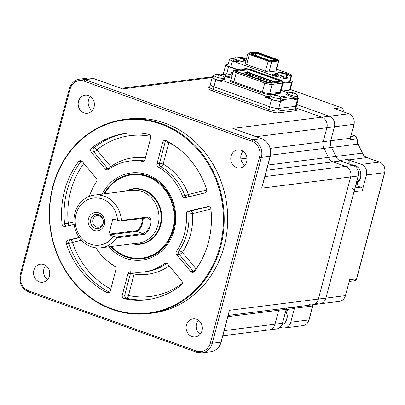 <?xml version="1.0" encoding="UTF-8"?>
<svg xmlns="http://www.w3.org/2000/svg" width="405" height="405" viewBox="0 0 405 405"><rect width="100%" height="100%" fill="white"/><g stroke="black" fill="none" stroke-linecap="round" stroke-linejoin="round"><path stroke-width="0.61" d="M111.355 246.468A41.928 37.402 -97.2 0 0 141.998 258.091A41.928 37.402 -97.2 0 0 165.574 244.149A41.928 37.402 -97.2 0 0 169.472 197.144A41.928 37.402 -97.2 0 0 131.488 174.904A41.928 37.402 -97.2 0 0 107.917 188.846A41.928 37.402 -97.2 0 0 104.698 193.782M141.735 243.759A27.95 24.938 -97.2 0 0 142.737 243.769M132.349 243.815A27.95 24.938 -97.2 0 0 140.246 244.225A27.95 24.938 -97.2 0 0 155.965 234.93A27.95 24.938 -97.2 0 0 158.563 203.594A27.95 24.938 -97.2 0 0 133.24 188.765A27.95 24.938 -97.2 0 0 125.692 191.13M135.766 188.593A27.95 24.938 -97.2 0 0 134.799 188.852M94.087 230.384A9.254 8.257 82.8 0 1 88.467 218.751A9.254 8.257 82.8 0 1 98.729 212.802A9.254 8.257 82.8 0 1 104.348 224.441A9.254 8.257 82.8 0 1 94.087 230.384M98.744 214.726A7.158 6.384 -97.2 0 0 90.811 219.328A7.158 6.384 -97.2 0 0 95.155 228.324A7.158 6.384 -97.2 0 0 103.093 223.727A7.158 6.384 -97.2 0 0 98.744 214.726M99.422 215.825A5.867 5.235 -97.2 0 0 97.215 215.576A5.867 5.235 -97.2 0 0 92.715 220.811A5.867 5.235 -97.2 0 0 96.476 226.977A5.867 5.235 -97.2 0 0 98.683 227.225A5.867 5.235 -97.2 0 0 103.184 221.986A5.867 5.235 -97.2 0 0 99.422 215.825M120.528 221.049L117.582 220.462A23.758 21.197 -97.2 0 0 102.369 199.027A23.758 21.197 -97.2 0 0 76.024 214.291A23.758 21.197 -97.2 0 0 90.447 244.159A23.758 21.197 -97.2 0 0 113.375 236.393L116.321 236.981L142.909 233.619L146.6 231.473L149.901 226.486L150.194 220.882L147.901 217.784L120.528 221.049L121.343 220.391L147.648 217.07C154.533 216.412 149.663 234.905 143.051 234.48L116.741 237.801A26.553 23.687 82.8 0 1 100.987 247.779A26.553 23.687 82.8 0 1 90.998 246.66A26.553 23.687 82.8 0 1 73.983 218.781A26.553 23.687 82.8 0 1 94.33 195.094A26.553 23.687 82.8 0 1 104.323 196.212A26.553 23.687 82.8 0 1 121.343 220.391M116.741 237.801L116.321 236.981M100.987 247.779L138.571 243.03A26.553 23.687 -97.2 0 0 158.917 219.343A26.553 23.687 -97.2 0 0 141.907 191.464A26.553 23.687 -97.2 0 0 131.914 190.345L94.33 195.094M143.097 218.199A8.383 3.453 -70.3 0 1 141.279 226.527A8.383 3.453 -70.3 0 1 136.733 231.407L109.173 234.885A0.557 0.501 82.8 0 1 108.834 234.186L136.394 230.703A7.827 3.22 109.7 0 0 140.662 226.101A7.827 3.22 109.7 0 0 142.322 218.295M113.957 219.166L112.762 219.318L108.834 234.186M112.762 219.318A0.557 0.501 82.8 0 1 113.38 218.958L117.582 220.462M109.173 234.885L113.375 236.393M52.812 186.422A97.828 87.278 82.8 0 1 124.482 119.445A97.828 87.278 82.8 0 1 220.679 246.574A97.828 87.278 82.8 0 1 149.01 313.551A97.828 87.278 82.8 0 1 52.812 186.422M149.01 313.551L152.518 313.111A97.828 87.278 -97.2 0 0 224.188 246.129A97.828 87.278 -97.2 0 0 127.99 118.999L124.482 119.445M219.95 246.432A97.266 86.776 -97.2 0 0 160.906 124.138A97.266 86.776 -97.2 0 0 53.04 186.624A97.266 86.776 -97.2 0 0 112.084 308.924A97.266 86.776 -97.2 0 0 219.95 246.432M167.878 242.21A42.009 37.478 82.8 0 1 139.35 258.319M82.336 161.625A2.794 0.931 37 0 0 81.056 161.286L78.55 161.605A2.794 2.496 82.8 0 1 80.129 160.658A2.794 2.496 82.8 0 1 82.286 161.565L96.238 178.306A2.794 2.496 82.8 0 1 96.83 181.035A2.794 2.496 82.8 0 1 96.436 181.906A55.9 49.871 -97.2 0 0 89.414 196.324M206.646 189.277A2.794 2.496 82.8 0 1 206.707 191.044A2.794 2.496 82.8 0 1 204.9 192.917L185.282 197.63A2.794 2.496 82.8 0 1 185.039 197.67A2.794 2.496 82.8 0 1 182.397 195.929A55.9 49.871 -97.2 0 0 158.32 167.037A2.794 2.496 82.8 0 1 157.013 163.701L162.683 142.246A2.794 2.496 82.8 0 1 164.734 140.332A2.794 2.496 82.8 0 1 166.065 140.576A83.85 74.809 -97.2 0 1 206.646 189.277M176.752 254.75A2.794 2.496 82.8 0 1 176.555 251.151L179.061 250.832A2.794 0.891 -145.7 0 1 182.316 252.406A2.794 0.734 -39.8 0 1 179.258 254.436L176.752 254.75L190.699 271.492A2.794 2.496 82.8 0 0 192.856 272.398A2.794 2.496 82.8 0 0 194.44 271.456A83.85 74.809 -97.2 0 0 208.438 242.306A83.85 74.809 -97.2 0 0 210.929 209.036A2.794 2.496 82.8 0 0 208.099 206.515A2.794 2.496 82.8 0 0 207.856 206.56L188.239 211.273L190.745 210.954A2.794 1.255 -103.5 0 1 192.588 213.526L186.34 214.123A2.794 2.496 82.8 0 1 188.239 211.273M176.555 251.151A55.9 49.871 -97.2 0 0 184.457 233.715A55.9 49.871 -97.2 0 0 186.34 214.123M181.668 280.842A2.794 2.496 82.8 0 1 182.26 283.571A2.794 2.496 82.8 0 1 181.359 284.993A83.85 74.809 -97.2 0 1 147.005 299.72A83.85 74.809 -97.2 0 1 124.284 298.708A2.794 2.496 82.8 0 1 122.295 295.108L127.965 273.653A2.794 2.496 82.8 0 1 130.01 271.74A2.794 2.496 82.8 0 1 130.653 271.75A55.9 49.871 -97.2 0 0 143.502 271.988A55.9 49.871 -97.2 0 0 164.511 263.615A2.794 2.496 82.8 0 1 165.564 263.194A2.794 2.496 82.8 0 1 167.721 264.1L181.668 280.842M186.447 325.083A9.082 8.105 -97.2 0 0 195.377 336.889A9.082 8.105 -97.2 0 0 202.034 330.672A9.082 8.105 -97.2 0 0 193.099 318.867A9.082 8.105 -97.2 0 0 186.447 325.083M198.359 320.198A9.082 8.105 -97.2 0 0 196.465 323.818A9.082 8.105 -97.2 0 0 200.141 334.292M33.828 270.398A9.082 8.105 -97.2 0 0 42.763 282.204A9.082 8.105 -97.2 0 0 49.415 275.987A9.082 8.105 -97.2 0 0 40.485 264.182A9.082 8.105 -97.2 0 0 33.828 270.398M45.745 265.513A9.082 8.105 -97.2 0 0 43.851 269.133A9.082 8.105 -97.2 0 0 47.527 279.607M78.474 101.437A9.082 8.105 -97.2 0 0 87.404 113.243A9.082 8.105 -97.2 0 0 94.061 107.021A9.082 8.105 -97.2 0 0 85.126 95.221A9.082 8.105 -97.2 0 0 78.474 101.437M90.386 96.552A9.082 8.105 -97.2 0 0 88.493 100.172A9.082 8.105 -97.2 0 0 92.168 110.646M231.088 156.122A9.082 8.105 -97.2 0 0 240.018 167.928A9.082 8.105 -97.2 0 0 246.675 161.706A9.082 8.105 -97.2 0 0 237.74 149.906A9.082 8.105 -97.2 0 0 231.088 156.122M243 151.237A9.082 8.105 -97.2 0 0 241.107 154.857A9.082 8.105 -97.2 0 0 244.782 165.331M286.112 309.587L292.891 308.731A2.794 2.496 82.8 0 0 294.82 307.182L286.553 308.225A8.383 7.482 82.8 0 1 286.629 308.043A8.383 7.482 -97.2 0 0 286.188 309.314L278.67 310.265L274.985 324.202A8.383 7.482 82.8 0 1 268.844 329.943A8.383 7.482 -97.2 0 0 274.985 324.202L278.67 310.265A8.383 7.482 82.8 0 1 279.111 308.99A8.383 7.482 -97.2 0 0 278.67 310.265L227.888 316.68M221.17 342.088C219.49 347.591 216.027 350.806 210.782 351.732A13.978 12.469 -97.2 0 0 221.019 342.164A1.397 0.258 14.8 0 0 221.17 342.088L228.871 312.949M20.974 275.035A1.397 0.258 14.8 0 1 20.25 274.6L69.351 88.751A1.397 0.258 14.8 0 0 70.08 89.186L20.974 275.035A12.575 11.224 -97.2 0 0 28.608 290.851L196.481 351.003A12.575 11.224 -97.2 0 0 210.428 342.919A1.397 0.258 14.8 0 0 212.25 343.273L221.019 342.164L229.438 310.301L318.381 299.067A8.383 7.482 82.8 0 1 312.24 304.808A8.383 7.482 -97.2 0 0 318.381 299.067L350.649 176.934L318.381 299.067L325.898 298.115L354 191.757A2.794 2.496 -97.2 0 0 352.304 188.244M342.959 111.658L343.06 111.264A2.794 2.496 -97.2 0 0 341.364 107.745L334.474 108.616L348.867 113.775A8.383 7.482 -97.2 0 1 353.955 124.315L334.414 126.785L330.728 140.727L334.414 126.785L326.896 127.737L323.215 141.679A8.383 7.482 -97.2 0 0 324 148.397A111.8 99.741 82.8 0 1 328.339 157.383A8.383 7.482 -97.2 0 0 332.966 161.879L345.561 166.394A8.383 7.482 82.8 0 1 350.649 176.934A8.383 7.482 -97.2 0 0 345.561 166.394L332.966 161.879A8.383 7.482 82.8 0 1 328.339 157.383A111.8 99.741 -97.2 0 0 324 148.397A8.383 7.482 82.8 0 1 323.215 141.679L326.896 127.737A8.383 7.482 -97.2 0 0 321.808 117.192A8.383 7.482 82.8 0 1 326.896 127.737L256.006 136.693M262.678 184.999L270.277 156.244C271.704 147.987 268.864 142.16 261.762 138.753A1.397 0.577 -70.3 0 1 261.868 138.829M122.295 295.108L124.801 294.794A2.794 0.521 -165.2 0 1 128.451 295.493A2.794 1.205 -77.8 0 1 126.79 298.389L124.284 298.708M133.974 272.165A2.794 1.22 -80.7 0 1 134.121 274.038A2.794 0.521 14.8 0 0 130.471 273.334L127.965 273.653M68.086 240.145L70.591 239.826A2.794 1.255 -103.5 0 1 72.439 242.398A2.794 0.273 -18.4 0 1 68.845 243.466L66.339 243.78A2.794 2.496 82.8 0 1 68.086 240.145L79.177 237.477M95.919 247.809A55.9 49.871 -97.2 0 0 114.666 266.019A2.794 2.496 82.8 0 1 115.972 269.355L110.307 290.81A2.794 2.496 82.8 0 1 108.257 292.724A2.794 2.496 82.8 0 1 106.92 292.486L109.426 292.167A2.794 1.078 117.1 0 0 109.497 292.157M66.339 243.78A83.85 74.809 -97.2 0 0 106.92 292.486M190.699 271.492L193.205 271.178A2.794 0.734 140.2 0 0 195.787 269.614M182.397 195.929L184.898 195.615A2.794 0.334 159.1 0 0 188.446 194.425A2.794 1.255 -103.5 0 1 188.315 196.901M169.001 142.16A2.794 1.078 -62.9 0 1 168.839 142.631A2.794 0.521 14.8 0 0 165.189 141.927L162.683 142.246M178.635 148.66A81.056 72.313 -97.2 0 0 168.839 142.631L163.169 164.086A2.794 1.048 -60.2 0 1 160.826 166.718L158.32 167.037M91.631 148.063A83.85 74.809 -97.2 0 1 125.98 133.341A83.85 74.809 -97.2 0 1 148.701 134.349A2.794 2.496 82.8 0 1 150.695 137.948L145.025 159.408A2.794 2.496 82.8 0 1 142.975 161.322A2.794 2.496 82.8 0 1 142.332 161.306A55.9 49.871 -97.2 0 0 129.489 161.069A55.9 49.871 -97.2 0 0 108.479 169.442A2.794 2.496 82.8 0 1 107.426 169.862A2.794 2.496 82.8 0 1 105.27 168.961L91.317 152.214A2.794 2.496 82.8 0 1 91.631 148.063L94.137 147.749A2.794 1.109 -128.7 0 1 96.886 149.87A2.794 0.734 -39.8 0 1 93.823 151.9L91.317 152.214M105.27 168.961L107.776 168.642A2.794 0.734 140.2 0 0 110.833 166.612A2.794 1.134 -125.9 0 1 111.284 167.559M74.15 224.335L65.129 226.501A2.794 2.496 82.8 0 1 64.891 226.542A2.794 2.496 82.8 0 1 62.056 224.021L68.298 223.297A2.794 1.255 -103.5 0 1 68.167 225.772M78.55 161.605A83.85 74.809 -97.2 0 0 62.056 224.021M128.866 175.34A42.009 37.478 82.8 0 1 160.507 183.85M234.677 129.084L232.865 128.431L234.51 128.993M121.566 88.523L121.181 88.411M121.06 88.341L208.337 77.309A8.383 7.482 82.8 0 1 211.491 77.664L212.098 77.882L211.491 77.664A8.383 7.482 -97.2 0 0 208.337 77.309L213.283 76.687M295.873 107.902L321.808 117.192L295.873 107.902M211.091 84.21A6.986 1.301 14.8 0 0 210.327 84.574A6.986 1.301 14.8 0 0 213.951 86.756L269.588 106.692A6.986 1.301 14.8 0 0 278.716 108.444L295.63 106.307A6.986 1.301 14.8 0 0 296.389 105.943L295.802 109.396L295.134 108.93M69.351 88.751C71.032 83.248 74.5 80.038 79.745 79.112A13.978 12.469 82.8 0 1 85.004 79.699L252.872 139.852L261.64 138.743L232.865 128.431L329.321 116.245A8.383 7.482 -97.2 0 1 334.414 126.785A8.383 7.482 -97.2 0 0 329.321 116.245L296.749 104.571L329.321 116.245L348.867 113.775M265.69 329.589A8.383 7.482 -97.2 0 0 268.844 329.943L276.362 328.997A8.383 7.482 -97.2 0 0 282.503 323.256L286.188 309.314M316.599 303.502A8.383 7.482 -97.2 0 0 319.753 303.856A8.383 7.482 -97.2 0 0 325.898 298.115L345.44 295.645A8.383 7.482 -97.2 0 1 339.299 301.386L319.753 303.856A8.383 7.482 -97.2 0 0 325.898 298.115L358.167 175.988A8.383 7.482 -97.2 0 0 353.074 165.442L340.483 160.932L266.571 170.272M309.081 304.454A8.383 7.482 -97.2 0 0 312.24 304.808L319.753 303.856M348.842 163.924L349.135 162.815A2.794 2.496 82.8 0 0 347.768 159.448L339.496 160.491A8.383 7.482 82.8 0 1 335.856 156.436A111.8 99.741 -97.2 0 0 331.518 147.445A8.383 7.482 82.8 0 1 330.728 140.727A8.383 7.482 -97.2 0 0 331.518 147.445A111.8 99.741 82.8 0 1 335.856 156.436A8.383 7.482 -97.2 0 0 340.483 160.932M229.822 77.527A2.794 0.521 -165.2 0 1 226.967 77.082A2.794 0.521 -165.2 0 1 224.745 76.059A2.794 0.521 -165.2 0 1 225.028 75.806A2.794 0.521 -165.2 0 1 228.379 76.408A2.794 0.521 -165.2 0 1 230.055 77.461A2.794 0.521 -165.2 0 1 229.822 77.527M286.178 97.721A2.794 0.521 -165.2 0 1 283.323 97.276A2.794 0.521 -165.2 0 1 281.1 96.253A2.794 0.521 -165.2 0 1 281.384 96A2.794 0.521 -165.2 0 1 284.735 96.598A2.794 0.521 -165.2 0 1 286.411 97.656A2.794 0.521 -165.2 0 1 286.178 97.721M268.834 82.65L244.124 73.796A2.238 0.415 -165.2 0 1 242.985 73.189A2.238 0.415 -165.2 0 1 243.208 72.981L246.341 72.586A2.238 0.415 -165.2 0 1 249.262 73.148L273.977 82.007M244.514 73.938L246.847 73.644A1.397 0.258 -165.2 0 1 248.675 73.993L271.806 82.281M224.289 78.788A6.009 1.119 -165.2 0 1 223.935 79.608L221.621 79.901A1.397 0.258 14.8 0 0 221.469 79.972L221.115 81.299A1.397 0.258 14.8 0 0 221.844 81.734L215.845 79.588A6.986 1.301 -165.2 0 1 212.22 77.406A6.986 1.301 -165.2 0 1 212.984 77.041L213.197 77.016M212.22 77.406L210.327 84.574A6.986 1.301 14.8 0 0 213.951 86.756L269.588 106.692A6.986 1.301 14.8 0 0 278.716 108.444L295.63 106.307A6.986 1.301 14.8 0 0 296.389 105.943L298.283 98.774A6.986 1.301 -165.2 0 1 297.523 99.139L294.389 99.534A1.397 0.258 14.8 0 0 294.541 99.463L294.891 98.132A1.397 0.258 14.8 0 0 294.167 97.696L289.732 96.106A6.009 1.119 -165.2 0 1 287.125 93.945M230.46 74.869A6.986 1.301 -165.2 0 1 230.47 74.869L230.941 73.087A5.589 1.043 14.8 0 0 232.475 74.282M297.629 97.959A6.986 1.301 -165.2 0 1 298.283 98.774M210.327 84.574L209.628 87.232A6.986 1.301 14.8 0 0 213.253 89.409L268.89 109.345L271.482 99.524A6.986 1.301 14.8 0 0 280.609 101.275L278.012 111.097L294.926 108.96A6.986 1.301 14.8 0 0 295.685 108.601M280.609 101.275L283.743 100.88L284.092 99.554L294.739 98.207A1.397 0.258 14.8 0 0 294.891 98.132M288.208 92.831L281.1 90.285M232.156 75.477L228.936 74.323A1.397 0.258 14.8 0 0 227.114 73.973L220.087 74.864M221.469 79.972A1.397 0.258 14.8 0 0 222.193 80.408L265.837 96.046A1.397 0.258 14.8 0 0 267.664 96.4L269.836 96.122M271.482 99.524L265.488 97.372A1.397 0.258 14.8 0 0 267.315 97.726L267.664 96.4M269.487 97.448L267.315 97.726M283.743 100.88A1.397 0.258 -165.2 0 1 281.915 100.531L280.382 99.979M280.736 98.653L282.265 99.2L281.915 100.531M285.621 97.721A2.238 0.415 14.8 0 0 283.748 96.987A2.238 0.415 14.8 0 0 281.753 96.699M229.265 77.527A2.238 0.415 14.8 0 0 227.392 76.793A2.238 0.415 14.8 0 0 225.398 76.504M282.265 99.2A1.397 0.258 14.8 0 0 284.092 99.554M282.528 81.415L283.054 82.666A5.589 1.043 -165.2 0 1 283.07 82.822A5.589 1.043 -165.2 0 1 282.462 83.116L272.064 84.427A5.589 1.043 -165.2 0 1 264.764 83.025L236.226 72.799A5.589 1.043 -165.2 0 1 233.326 71.057A5.589 1.043 -165.2 0 1 233.417 70.926L234.495 70.1A4.754 0.886 -165.2 0 1 234.935 69.959L245.334 68.647A4.754 0.886 -165.2 0 1 251.54 69.837L280.078 80.063A4.754 0.886 -165.2 0 1 282.528 81.415A4.754 0.886 -165.2 0 1 282.022 81.795L271.623 83.106A4.754 0.886 -165.2 0 1 265.422 81.916L236.879 71.69A4.754 0.886 -165.2 0 1 234.495 70.1M236.14 71.31L248.169 69.792A1.676 0.314 -165.2 0 1 250.361 70.212L249.657 72.865L274.858 81.896M249.657 72.865A1.676 0.314 14.8 0 0 247.47 72.444L246.341 72.586L246.847 73.644L246.574 74.677M241.41 73.209L243.208 72.981L243.471 73.528M266.561 81.835L266.46 81.218L264.784 81.197M266.46 81.218L265.26 81.37M258.886 79.086L258.785 78.469L258.309 78.297L257.109 78.448M258.785 78.469L257.59 78.621M251.211 76.337L251.115 75.72L249.434 75.7M251.115 75.72L249.915 75.872M283.09 78.327A4.89 0.911 14.8 0 0 284.518 78.509A4.89 0.911 14.8 0 0 285.49 78.504A4.89 0.911 14.8 0 0 285.981 78.322A4.89 0.911 14.8 0 0 286.021 78.246L286.37 76.92C285.92 72.789 285.874 74.581 283.525 72.92C281.586 72.313 280.179 72.1 279.298 72.282C278.898 71.888 278.103 72.601 276.914 74.424M285.859 74.409A2.936 0.547 14.8 0 0 288.061 74.672A2.936 0.547 14.8 0 0 288.38 74.52A2.936 0.547 14.8 0 0 286.548 73.497A2.936 0.547 14.8 0 0 283.323 72.849M273.005 74.135A2.936 0.547 14.8 0 0 272.686 74.287A2.936 0.547 14.8 0 0 274.777 75.391A2.936 0.547 14.8 0 0 278.043 75.938A2.936 0.547 14.8 0 0 278.362 75.786A2.936 0.547 14.8 0 0 276.266 74.677A2.936 0.547 14.8 0 0 273.005 74.135M233.194 59.869A2.936 0.547 14.8 0 0 232.875 60.021A2.936 0.547 14.8 0 0 234.971 61.125A2.936 0.547 14.8 0 0 238.231 61.671A2.936 0.547 14.8 0 0 238.55 61.519A2.936 0.547 14.8 0 0 236.459 60.416A2.936 0.547 14.8 0 0 233.194 59.869M246.382 59.12A2.936 0.547 14.8 0 0 243.218 58.603A2.936 0.547 14.8 0 0 242.934 58.7M243.461 59.262A2.936 0.547 14.8 0 0 246.108 60.158M268.414 59.98L272.494 60.765L277.481 60.132L255.778 52.356L250.786 52.989L252.067 54.123L268.414 59.98M276.524 69.169L288.841 73.583A5.589 1.043 -165.2 0 1 291.742 75.33A5.589 1.043 -165.2 0 1 291.134 75.619L288.066 76.008L287.504 78.13L286.178 77.659M283.004 82.549L289.519 81.724A5.589 1.043 14.8 0 0 290.127 81.435L291.742 75.33M240.702 57.586L240.773 57.576A5.589 1.043 -165.2 0 1 246.554 58.487M284.518 78.509L282.994 78.702L283.556 76.575L280.488 76.965A5.589 1.043 -165.2 0 1 273.183 75.563L232.414 60.958A5.589 1.043 -165.2 0 1 229.519 59.211A5.589 1.043 -165.2 0 1 230.126 58.922L233.194 58.533L241.35 61.454L245.855 60.882L243.906 60.188M229.519 59.211L227.904 65.316A5.589 1.043 14.8 0 0 230.804 67.063L237.862 69.589M277.415 73.401L275.4 73.654L283.556 76.575M286.355 75.396L288.066 76.008M285.981 78.322L287.504 78.13M275.764 71.052A2.794 0.521 14.8 0 0 276.068 70.905L278.731 60.821A2.794 0.521 -165.2 0 1 278.427 60.963L271.664 61.818L268.996 71.908L275.764 71.052L278.427 60.963A0.557 0.501 -97.2 0 0 278.088 60.259L271.325 61.114A0.557 0.501 82.8 0 1 271.664 61.818A2.794 0.521 -165.2 0 1 268.014 61.12L249.308 54.417L246.64 64.506L265.346 71.209A2.794 0.521 14.8 0 0 268.996 71.908M258.557 52.777L258.466 52.746A2.238 0.415 -165.2 0 0 255.545 52.184A0.557 0.501 -97.2 0 0 255.337 52.159L248.569 53.014A0.557 0.501 82.8 0 1 248.781 53.04A2.238 0.415 -165.2 0 0 249.698 53.855L249.308 54.417A2.794 0.521 -165.2 0 1 247.855 53.541L245.192 63.631A2.794 0.521 14.8 0 0 246.64 64.506M255.778 52.356L255.869 53.09L251.525 53.642M276.033 60.32L255.869 53.09L255.287 55.277M228.152 64.375L226.319 64.608A5.589 1.043 14.8 0 0 225.712 64.896A5.589 1.043 14.8 0 0 228.612 66.643L237.112 69.685M353.955 124.315L350.269 138.257A8.383 7.482 82.8 0 0 350.006 139.796L357.043 138.869L355.231 135.933A1.397 0.577 -70.3 0 1 355.347 136.024M357.959 182.174L356.972 185.91L360.572 187.196A2.794 2.496 82.8 0 1 362.267 190.709L366.434 174.94A8.383 7.482 -97.2 0 0 361.346 164.4L348.751 159.884A8.383 7.482 -97.2 0 1 347.768 159.448M356.689 278.772L384.75 172.576A1.397 0.258 14.8 0 1 384.598 172.646L356.537 278.848A1.397 0.258 14.8 0 0 356.689 278.772L354.491 280.761A2.794 2.496 -97.2 0 0 356.537 278.848L349.647 279.718L345.44 295.645M286.7 312.776L287.591 309.4M280.225 327.149L281.475 327.594A8.383 7.482 -97.2 0 0 284.629 327.949A8.383 7.482 -97.2 0 0 290.77 322.208L294.455 308.271A8.383 7.482 -97.2 0 1 294.82 307.182M292.319 81.856L290.213 89.819A5.589 1.043 -165.2 0 1 289.605 90.112L291.711 82.149A5.589 1.043 14.8 0 0 292.319 81.856A5.589 1.043 14.8 0 0 290.38 80.484M282.963 90.953L289.605 90.112M282.958 83.253L291.711 82.149M294.739 98.709A5.589 1.043 14.8 0 0 296.87 98.815A5.589 1.043 14.8 0 0 297.478 98.521L298.11 96.137A5.589 1.043 14.8 0 0 298.019 95.858A8.945 8.945 0 0 0 294.496 93.13A8.895 3.341 119.7 0 0 293.908 93.018A8.895 8.1 104 0 1 295.382 93.874A8.242 1.706 148.1 0 0 294.936 93.93A8.895 7.558 -113.7 0 0 293.412 93.079A8.895 3.341 119.7 0 0 292.471 93.459A8.242 4.814 -141.3 0 0 292.04 93.292A8.242 4.814 -141.3 0 0 291.61 93.15A8.895 3.883 -80.6 0 1 292.466 92.74A8.895 7.558 -113.7 0 0 290.836 92.467A8.242 3.615 -112.8 0 1 291.286 92.406A8.895 8.1 104 0 1 292.962 92.679A8.895 3.883 -80.6 0 1 293.412 92.745A8.895 3.883 -80.6 0 1 293.752 92.882A8.242 6.718 160.3 0 1 294.187 93.023A8.242 6.718 160.3 0 1 294.313 93.069M293.412 92.745A8.945 8.945 0 0 0 287.515 93.084A5.589 1.043 14.8 0 0 287.297 93.282A5.589 1.043 14.8 0 0 290.198 95.028A5.589 1.043 14.8 0 0 297.498 96.43A5.589 1.043 14.8 0 0 298.11 96.137M292.962 92.679L292.856 93.272M293.62 93.175L293.752 92.882M292.44 93.449L292.466 92.74M276.124 94.927A8.945 8.945 0 0 0 270.226 95.271A5.589 1.043 14.8 0 0 270.014 95.469L269.381 97.853A5.589 1.043 14.8 0 0 273.37 99.959A5.589 1.043 14.8 0 0 279.582 100.997A5.589 1.043 14.8 0 0 280.189 100.708L280.822 98.324A5.589 1.043 14.8 0 0 280.731 98.045A8.945 8.945 0 0 0 277.207 95.317A8.895 3.341 119.7 0 0 276.625 95.205A8.895 8.1 104 0 1 278.098 96.061A8.242 1.706 148.1 0 0 277.648 96.117A8.895 7.558 -113.7 0 0 276.129 95.266A8.895 3.341 119.7 0 0 275.187 95.646A8.242 4.814 -141.3 0 0 274.752 95.479A8.242 4.814 -141.3 0 0 274.322 95.337A8.895 3.883 -80.6 0 1 275.177 94.927A8.895 7.558 -113.7 0 0 273.552 94.648A8.242 3.615 -112.8 0 1 274.003 94.593A8.895 8.1 104 0 1 275.673 94.861A8.895 3.883 -80.6 0 1 276.124 94.927A8.895 3.883 -80.6 0 1 276.463 95.064A8.242 6.718 160.3 0 1 276.899 95.205A8.242 6.718 160.3 0 1 277.025 95.251M270.014 95.469A5.589 1.043 14.8 0 0 272.909 97.21A5.589 1.043 14.8 0 0 280.214 98.612A5.589 1.043 14.8 0 0 280.822 98.324M275.673 94.861L275.567 95.459M276.332 95.357L276.463 95.064M275.152 95.631L275.177 94.927M219.768 74.733A8.945 8.945 0 0 0 213.87 75.077A5.589 1.043 14.8 0 0 213.658 75.274A5.589 1.043 14.8 0 0 216.553 77.021A5.589 1.043 14.8 0 0 223.859 78.423A5.589 1.043 14.8 0 0 224.466 78.13A5.589 1.043 14.8 0 0 224.375 77.851A8.945 8.945 0 0 0 220.852 75.122A8.895 3.341 119.7 0 0 220.269 75.011A8.895 8.1 104 0 1 221.743 75.867A8.242 1.706 148.1 0 0 221.292 75.922A8.895 7.558 -113.7 0 0 219.773 75.072A8.895 3.341 119.7 0 0 218.827 75.451A8.242 4.814 -141.3 0 0 218.396 75.284A8.242 4.814 -141.3 0 0 217.966 75.143A8.895 3.883 -80.6 0 1 218.821 74.733A8.895 7.558 -113.7 0 0 217.196 74.454A8.242 3.615 -112.8 0 1 217.647 74.398A8.895 8.1 104 0 1 219.318 74.672A8.895 3.883 -80.6 0 1 219.768 74.733A8.895 3.883 -80.6 0 1 220.107 74.869A8.242 6.718 160.3 0 1 220.543 75.011A8.242 6.718 160.3 0 1 220.669 75.057M219.318 74.672L219.211 75.264M219.976 75.163L220.107 74.869M218.796 75.436L218.821 74.733M213.658 75.274L213.025 77.659A5.589 1.043 14.8 0 0 215.678 79.314A5.589 1.043 14.8 0 0 221.267 80.727M232.981 72.353A8.945 8.945 0 0 0 231.159 72.89A5.589 1.043 14.8 0 0 230.941 73.087M354.183 123.14A7.827 6.981 82.8 0 1 353.924 125.914A7.827 6.981 82.8 0 1 353.712 126.593M352.659 129.215A9.781 8.728 -97.2 0 0 353.666 126.76A9.781 8.728 -97.2 0 0 354.021 124.051M346.822 290.405A7.827 6.981 82.8 0 1 346.66 291.17A7.827 6.981 82.8 0 1 346.447 291.848M346.3 292.385A9.781 8.728 -97.2 0 0 346.498 291.641M133.22 243.709A27.586 24.614 -97.2 0 0 160.638 223.013A27.586 24.614 -97.2 0 0 143.436 190.325A27.586 24.614 -97.2 0 0 126.562 191.018M126.507 191.028A27.672 24.685 82.8 0 1 133.26 189.049A27.672 24.685 82.8 0 1 143.674 190.213A27.672 24.685 82.8 0 1 161.403 219.267A27.672 24.685 82.8 0 1 140.196 243.952A27.672 24.685 82.8 0 1 133.164 243.714M143.051 234.48L142.909 233.619L136.733 231.407A0.557 0.501 82.8 0 1 136.394 230.703M147.648 217.07L147.121 217.688M102.197 194.096A43.922 39.184 82.8 0 1 151.657 176.58A43.922 39.184 82.8 0 1 174.18 230.03A43.922 39.184 82.8 0 1 108.854 246.787M173.461 229.574A42.606 38.014 -97.2 0 0 160.299 183.662A42.606 38.014 -97.2 0 0 104.085 193.858M110.742 246.549A42.606 38.014 -97.2 0 0 167.726 242.443A42.606 38.014 -97.2 0 0 173.451 229.62M194.061 271.856A2.794 2.496 -97.2 0 1 193.205 271.178L179.258 254.436A2.794 2.496 -97.2 0 1 179.061 250.832A55.9 49.871 -97.2 0 0 186.963 233.396A55.9 49.871 -97.2 0 0 188.841 213.805A2.794 2.496 -97.2 0 1 190.745 210.954L208.97 206.575M210.939 209.117L192.588 213.526A58.695 52.366 82.8 0 1 190.613 234.1A58.695 52.366 82.8 0 1 182.316 252.406L196.182 269.047M212.174 77.578L122.548 88.903L93.773 78.59A1.397 0.577 -70.3 0 1 93.894 78.605A1.397 0.577 -70.3 0 1 93.995 78.671M210.428 342.919L259.529 157.074A1.397 0.258 14.8 0 0 261.357 157.423A13.978 12.469 82.8 0 0 252.872 139.852A1.397 0.577 109.7 0 0 251.895 141.259L84.027 81.106A1.397 0.577 109.7 0 1 85.004 79.699L93.773 78.59A13.978 12.469 -97.2 0 0 88.513 78.003L79.745 79.112M198.612 320.38L198.156 320.436M199.437 333.75L200.688 333.593M224.203 330.622L282.503 323.256M242.494 151.875L243.653 151.728M270.246 148.372L350.269 138.257M366.434 174.94L384.598 172.646A8.383 7.482 -97.2 0 0 379.51 162.101L366.915 157.591A8.383 7.482 82.8 0 1 362.288 153.095A111.8 99.741 -97.2 0 0 357.949 144.109L270.52 155.155M246.949 158.132L240.894 158.897M267.958 165.012L362.45 153.115L358.116 144.139L357.043 138.869M264.9 176.585L353.074 165.442M358.167 175.988L261.706 188.173L270.125 156.315L261.357 157.423L212.25 343.273A13.978 12.469 82.8 0 1 202.014 352.841A13.978 12.469 82.8 0 1 196.754 352.249A1.397 0.577 109.7 0 1 196.633 352.239L28.765 292.086A1.397 0.577 109.7 0 0 28.887 292.101M169.174 265.847A58.695 52.366 82.8 0 1 134.121 274.038L128.451 295.493A81.056 72.313 -97.2 0 0 182.326 283.252M148.255 299.548A83.85 74.809 82.8 0 1 126.79 298.389A2.794 2.496 -97.2 0 1 126.497 298.308A2.794 2.496 -97.2 0 1 124.801 294.794L130.471 273.334A2.794 2.496 -97.2 0 1 131.428 271.871M143.502 271.988L146.008 271.674A55.9 49.871 -97.2 0 0 166.855 263.417M166.683 263.341L164.511 263.615M81.415 240.241L72.439 242.398A81.056 72.313 -97.2 0 0 110.778 289.018M109.461 292.187A2.794 2.496 -97.2 0 1 109.426 292.167A83.85 74.809 82.8 0 1 68.845 243.466A2.794 2.496 -97.2 0 1 70.591 239.826L79.355 237.725M115.658 267.017A58.695 52.366 82.8 0 1 110.393 263.275M208.342 206.499L207.856 206.56M157.013 163.701L159.519 163.387A2.794 2.496 -97.2 0 0 160.826 166.718A55.9 49.871 -97.2 0 1 184.898 195.615A2.794 2.496 -97.2 0 0 186.492 197.24A2.794 2.496 -97.2 0 0 186.675 197.296M166.03 140.555A2.794 2.496 -97.2 0 0 165.189 141.927L159.519 163.387A2.794 0.521 -165.2 0 1 163.169 164.086A58.695 52.366 82.8 0 1 188.446 194.425L206.798 190.016M142.332 161.306L143.593 161.149M144.064 160.871A55.9 49.871 -97.2 0 0 131.99 160.755L129.489 161.069M150.68 136.333A81.056 72.313 -97.2 0 0 96.886 149.87L110.833 166.612A58.695 52.366 82.8 0 1 145.415 157.925M127.236 133.194A83.85 74.809 82.8 0 0 94.137 147.749A2.794 2.496 -97.2 0 0 93.823 151.9L107.776 168.642A2.794 2.496 -97.2 0 0 108.641 169.325M81.43 160.886A2.794 2.496 -97.2 0 0 81.056 161.286A83.85 74.809 82.8 0 0 64.562 223.702A2.794 2.496 -97.2 0 0 66.344 226.106A2.794 2.496 -97.2 0 0 66.521 226.167M83.865 163.458A81.056 72.313 -97.2 0 0 68.298 223.297L73.948 221.935M84.027 81.106A12.575 11.224 -97.2 0 0 70.08 89.186M259.529 157.074A12.575 11.224 -97.2 0 0 251.895 141.259M28.608 290.851A1.397 0.577 109.7 0 0 28.765 292.086C21.662 288.684 18.822 282.857 20.25 274.6M196.481 351.003A1.397 0.577 109.7 0 0 196.633 352.239L202.014 352.841L210.782 351.732M270.277 156.244A1.397 0.258 14.8 0 1 270.125 156.315A13.978 12.469 -97.2 0 0 261.64 138.743A1.397 0.577 -70.3 0 1 261.762 138.753L233.781 128.729M297.523 99.139L294.926 108.96A1.397 1.245 82.8 0 0 295.777 110.717L278.863 112.858A1.397 1.245 82.8 0 1 278.012 111.097A6.986 1.301 14.8 0 1 268.89 109.345A1.397 0.577 -70.3 0 1 267.913 110.752L212.276 90.816A8.383 1.564 -165.2 0 1 208.838 87.764L209.365 87.698M215.845 79.588L213.253 89.409A1.397 0.577 -70.3 0 1 212.276 90.816M278.863 112.858A8.383 1.564 -165.2 0 1 267.913 110.752M209.203 87.834A1.397 1.245 82.8 0 1 208.838 87.764M295.69 109.173A8.383 1.564 -165.2 0 1 295.777 110.717M249.262 73.148L248.331 75.305M294.739 98.207L294.389 99.534M222.193 80.408L221.844 81.734M265.837 96.046L265.488 97.372M280.675 92.107L280.584 93.196L270.191 94.512C268.105 94.608 265.305 94.066 261.792 92.897L233.255 82.671C230.101 81.456 229.225 80.676 230.617 80.332L230.83 80.306M230.936 80.367L230.941 80.084A5.589 1.043 14.8 0 0 233.842 81.825A0.84 0.344 -70.3 0 1 233.255 82.671M261.792 92.897A0.84 0.344 109.7 0 0 262.379 92.051A5.589 1.043 14.8 0 0 269.679 93.454A0.84 0.749 -97.2 0 0 270.191 94.512M236.879 71.69L236.226 72.799L233.842 81.825L262.379 92.051L264.764 83.025L265.422 81.916M271.623 83.106L272.064 84.427L269.679 93.454L280.078 92.143A0.84 0.749 -97.2 0 0 280.584 93.196M282.022 81.795L282.462 83.116L280.078 92.143A5.589 1.043 14.8 0 0 280.685 91.849L280.731 92.259L280.478 92.046M236.469 71.452C235.376 71.032 235.067 70.759 235.553 70.637L247.83 69.088L250.751 69.65L280.488 80.301C281.586 80.727 281.89 81 281.404 81.116L269.128 82.671L266.207 82.109L236.56 71.482M235.553 70.637A0.557 0.501 82.8 0 1 235.912 71.204M247.47 72.444L248.169 69.792A0.557 0.501 -97.2 0 0 247.83 69.088M250.751 69.65L250.361 70.212L280.098 80.868A1.676 0.314 -165.2 0 1 280.741 81.152M280.488 80.301L279.997 81.243M281.404 81.116A0.557 0.501 -97.2 0 0 281.192 81.096L280.969 81.39M269.128 82.671A0.557 0.501 -97.2 0 0 268.798 82.676M283.444 77.001A4.89 0.911 14.8 0 0 285.839 77.173A4.89 0.911 14.8 0 0 286.37 76.92M283.282 72.895A2.096 0.39 -165.2 0 1 284.143 73.659A2.096 0.39 -165.2 0 1 281.404 73.133A2.096 0.39 -165.2 0 1 280.543 72.374A2.096 0.39 -165.2 0 1 283.282 72.895M240.838 57.687A2.096 0.39 -165.2 0 1 241.694 58.452A2.096 0.39 -165.2 0 1 238.955 57.925A2.096 0.39 -165.2 0 1 238.099 57.161A2.096 0.39 -165.2 0 1 240.838 57.687M289.519 81.724L291.134 75.619M232.414 60.958L230.804 67.063M272.692 77.421L273.183 75.563M280.488 76.965L279.703 79.932M265.346 71.209L268.404 60.558L249.698 53.855M258.466 52.746L277.263 59.479M255.545 52.184L248.781 53.04M271.325 61.114A2.238 0.415 -165.2 0 1 268.404 60.558M277.172 59.449A2.238 0.415 -165.2 0 1 278.088 60.259M228.612 66.643L226.658 74.034M357.468 184.032L355.99 184.219M355.018 187.9L360.572 187.196M349.135 162.815L346.629 163.134M362.267 190.709L354 191.757M287.246 310.706L285.844 310.883M342.169 111.375L343.06 111.264A1.397 0.258 14.8 0 0 343.217 111.188C343.501 109.583 342.924 108.439 341.486 107.76A1.397 0.577 -70.3 0 0 341.364 107.745L290.314 89.454M290.319 89.424L341.486 107.76A1.397 0.577 -70.3 0 1 341.607 107.846M358.116 144.139L357.949 144.109A8.383 7.482 82.8 0 1 356.896 138.925A2.794 2.496 -97.2 0 0 355.109 135.923A1.397 0.577 -70.3 0 1 355.231 135.933L351.262 134.511M350.745 136.475L355.109 135.923L351.251 134.541M348.751 159.884L366.915 157.591A1.397 0.577 -70.3 0 1 367.036 157.601A1.397 0.577 -70.3 0 1 367.138 157.672M361.346 164.4L379.51 162.101A1.397 0.577 -70.3 0 1 379.627 162.116L367.036 157.601C364.996 156.841 363.467 155.348 362.45 153.115M290.77 322.208L308.934 319.915A1.397 0.258 14.8 0 0 309.086 319.844C308.073 323.155 305.977 325.093 302.793 325.655A8.383 7.482 -97.2 0 0 308.934 319.915L312.619 305.972A1.397 0.258 14.8 0 0 312.771 305.902L313.186 304.687M294.455 308.271L312.619 305.972A8.383 7.482 82.8 0 1 313.06 304.702M351.039 164.865C358.238 165.356 361.457 169.589 360.688 177.562L356.203 183.414A9.781 8.728 -97.2 0 0 360.658 177.577A9.781 8.728 -97.2 0 0 351.363 164.83M285.793 310.797L287.191 314.918L286.71 319.687L284.518 323.281L281.748 325.164A9.781 8.728 -97.2 0 0 285.788 310.832M131.488 174.904L134.744 174.489M141.998 258.091L145.253 257.681M143.704 243.511L140.196 243.952L133.123 243.719M136.763 188.603L133.26 189.049L126.466 191.033M160.299 183.662C173.001 196.222 177.385 211.531 173.451 229.594L167.726 242.443M121.87 88.629L93.894 78.605L88.513 78.003M228.218 315.424L312.24 304.808M268.844 329.943L222.846 335.755M209.628 87.232L209.365 87.824M224.497 78.995L224.36 79.507M283.07 82.822L280.685 91.849M233.326 71.057L230.941 80.084M235.71 71.427L235.634 71.042L266.257 82.114L268.915 82.645L281.192 81.096M244.018 61.114L243.415 59.201L241.076 57.712C239.142 57.105 237.735 56.892 236.854 57.075C236.454 56.68 235.654 57.394 234.465 59.211M278.731 60.821C279.07 60.375 278.564 59.92 277.223 59.454L258.517 52.751L255.337 52.159M248.569 53.014L247.855 53.541M225.712 64.896L223.18 74.469M343.217 111.188L343.081 111.699M384.75 172.576C385.606 167.64 383.899 164.152 379.627 162.116M309.086 319.844L312.771 305.902M302.793 325.655L284.629 327.949M349.196 281.429L354.491 280.761M286.917 94.74L287.297 93.282M224.081 79.582L224.466 78.13"/></g></svg>
